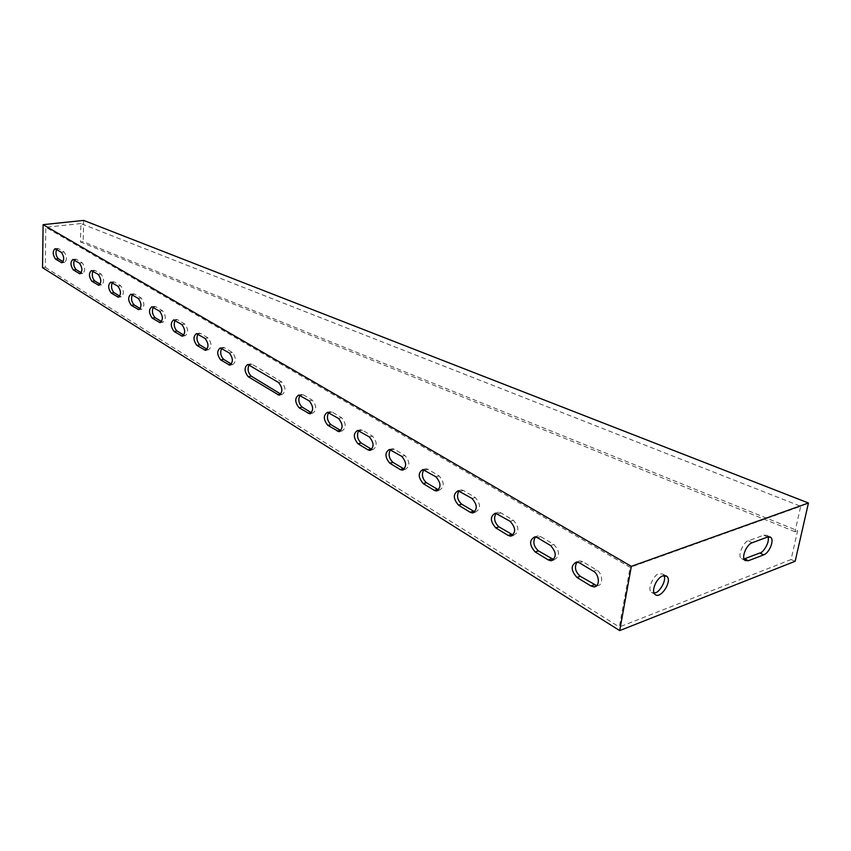 <?xml version="1.0" encoding="UTF-8"?>
<svg xmlns="http://www.w3.org/2000/svg" width="851" height="851" viewBox="0 0 851 851"><rect width="100%" height="100%" fill="white"/><g stroke="black" fill="none" stroke-linecap="round" stroke-linejoin="round"><path stroke-width="0.64" stroke-dasharray="4.25 3.19" d="M80.898 223.547L45.826 227.26L630.155 567.33L800.706 506.271L80.898 223.547L80.483 241.982L83.164 241.673L797.621 530.694L791.079 559.543L619.315 627.006L630.155 567.33M767.974 536.907L766.868 535.343L763.815 535.151L748.518 540.789C745.391 539.662 736.392 555.629 741.423 558.543L744.019 558.969M664.088 575.574L663.035 574.138L659.089 573.765C655.727 572.776 646.186 588.562 651.451 592.275L654.1 592.998M42.55 267.682L45.273 267.342L45.816 227.281L630.134 567.362L800.706 506.292L794.962 531.694L797.621 530.694M45.273 267.342L619.315 627.006M74.324 260.098L76.377 259.321L82.26 262.831C85.291 267.278 85.451 270.809 82.738 273.437L81.324 272.777M112.151 282.777L114.396 282.021L120.757 285.83C124.012 290.468 124.161 294.138 121.225 296.818L119.842 296.212M153.159 307.36L155.616 306.647L162.541 310.775C166.03 315.636 166.179 319.433 162.988 322.189L161.637 321.635M197.783 334.103L199.453 333.113L200.485 333.432L208.038 337.943C211.793 343.038 211.931 346.985 208.452 349.804L207.155 349.335M596.742 585.658L597.115 585.679C603.348 586.105 603.04 573.436 596.7 570.064L582.712 561.703L579.925 560.862L577.084 562.011M553.693 559.639L554.224 559.671C560.075 556.416 559.947 551.352 553.841 544.47L540.651 536.587L538.119 535.822L535.449 536.917M513.121 535.088L513.802 535.151C519.355 531.939 519.227 527.003 513.43 520.333L500.984 512.898L498.665 512.196L496.154 513.238M474.826 511.898L475.624 511.994C480.911 508.824 480.783 504.005 475.262 497.537L463.487 490.506L461.38 489.857L458.997 490.878M438.616 489.953L439.51 490.08C444.541 486.963 444.424 482.251 439.148 475.975L428.01 469.316L426.074 468.72L423.809 469.72M404.321 469.156L405.31 469.326C410.097 466.242 409.98 461.646 404.948 455.54L394.375 449.232L392.598 448.679L390.439 449.658M371.802 449.413L372.855 449.626C377.418 446.584 377.301 442.095 372.493 436.159L362.452 430.159L360.813 429.659L358.75 430.627M280.851 394.162L282.064 394.513C286.021 391.588 285.883 387.386 281.67 381.918L252.056 364.239L250.854 363.866L249.066 364.834M311.54 412.82L312.7 413.118C316.87 410.15 316.742 405.853 312.328 400.225L303.243 394.8L301.85 394.375L299.935 395.332M340.911 430.659L342.028 430.914C346.389 427.915 346.261 423.521 341.655 417.745L332.113 412.044L330.603 411.576L328.614 412.544M221.6 348.378L223.324 347.389L224.441 347.74L232.334 352.452C236.238 357.665 236.376 361.707 232.738 364.558L231.472 364.122M174.998 320.444L176.604 319.444L177.572 319.753L184.795 324.061C188.411 329.039 188.56 332.911 185.22 335.698L183.901 335.188M132.235 294.808L134.575 294.074L141.213 298.041C144.585 302.786 144.734 306.52 141.67 309.243L140.298 308.658M92.855 271.214L95.004 270.448L101.12 274.096C104.258 278.639 104.418 282.245 101.599 284.894L100.195 284.266M56.485 249.417L58.453 248.62L64.112 251.992C67.048 256.353 67.208 259.821 64.612 262.416L63.176 261.736M795.164 561.256L791.079 559.543M83.664 220.409L83.164 241.673M794.962 531.694L80.483 241.982M281.67 381.918L278.585 382.535M252.056 364.239L249.013 364.802M312.328 400.225L309.211 400.885M303.243 394.8L300.137 395.449M341.655 417.745L338.517 418.447M332.113 412.044L328.975 412.735M362.452 430.159L359.292 430.904M372.493 436.159L369.323 436.914M394.375 449.232L391.183 450.019M404.948 455.54L401.746 456.349M428.01 469.316L424.798 470.156M439.148 475.975L435.935 476.837M463.487 490.506L460.253 491.41M475.262 497.537L472.018 498.463M500.984 512.898L497.718 513.866M513.43 520.333L510.164 521.333M540.651 536.587L537.385 537.641M553.841 544.47L550.565 545.544M582.712 561.703L579.425 562.841M596.7 570.064L593.413 571.223M224.441 347.74L221.42 348.272M232.334 352.452L229.313 352.995M200.485 333.432L197.506 333.932M208.038 337.943L205.038 338.453M177.572 319.753L174.615 320.221M184.795 324.061L181.837 324.539M155.616 306.647L152.701 307.083M162.541 310.775L159.616 311.221M162.041 321.891L161.382 321.986M134.575 294.074L131.692 294.489M141.213 298.041L138.319 298.456M140.787 308.956L140 309.073M114.396 282.021L111.534 282.404M120.757 285.83L117.895 286.223M120.406 296.552L119.502 296.68M95.004 270.448L92.185 270.809M101.12 274.096L98.291 274.469M100.822 284.649L99.822 284.787M76.377 259.321L73.58 259.661M82.26 262.831L79.451 263.182M82.015 273.203L80.93 273.341M58.453 248.62L55.698 248.939M64.112 251.992L61.346 252.321M63.931 262.204L62.761 262.342M763.815 535.151L767.517 537.055M748.518 540.789L752.22 542.725M282.064 394.513L279.873 394.96M250.854 363.866L247.811 364.43M312.7 413.118L310.604 413.575M301.85 394.375L298.744 395.013M342.028 430.914L340.017 431.383M330.603 411.576L327.475 412.267M360.813 429.659L357.654 430.393M372.855 449.626L370.962 450.094M392.598 448.679L389.407 449.466M405.31 469.326L403.544 469.784M426.074 468.72L422.862 469.561M439.51 490.08L437.914 490.527M461.38 489.857L458.146 490.761M475.624 511.994L474.209 512.408M498.665 512.196L495.41 513.164M513.802 535.151L512.61 535.524M538.119 535.822L534.843 536.864M554.224 559.671L553.299 559.99M579.925 560.862L576.638 561.99M597.115 585.679L596.487 585.903M223.324 347.389L220.313 347.921M232.738 364.558L230.44 364.983M199.453 333.113L196.475 333.613M208.452 349.804L206.112 350.218M176.604 319.444L173.657 319.912M185.22 335.698L182.848 336.092M154.722 306.36L151.797 306.796M162.988 322.189L160.584 322.572M133.735 293.808L130.852 294.223M141.67 309.243L139.256 309.604M113.598 281.777L110.747 282.16M121.225 296.818L118.789 297.169M94.27 270.214L91.44 270.575M101.599 284.894L99.163 285.223M75.675 259.098L72.888 259.438M82.738 273.437L80.292 273.756M57.804 248.407L55.038 248.726M64.612 262.416L62.166 262.714M651.451 592.275L655.132 594.455M663.035 574.138L665.854 575.755M741.423 558.543L745.104 560.522M766.868 535.343L769.9 536.907"/><path stroke-width="1.28" d="M744.019 558.969L759.943 552.969C762.23 553.501 770.198 542.725 767.974 536.907M654.1 592.998L655.493 592.647C658.163 593.083 666.822 581.733 664.088 575.574M81.324 272.777L76.154 269.639C73.824 267.097 73.218 263.927 74.324 260.098M119.842 296.212L114.055 292.691C111.545 290 110.917 286.691 112.151 282.777M161.637 321.635L155.148 317.689C152.435 314.827 151.776 311.381 153.159 307.36M207.155 349.335L199.847 344.889C196.911 341.836 196.23 338.241 197.783 334.103M577.084 562.011C574.138 566.979 575.202 571.744 580.265 576.308L596.742 585.658M535.449 536.917C532.62 541.789 533.62 546.438 538.449 550.874L553.693 559.639M496.154 513.238C493.431 518.025 494.378 522.567 498.994 526.865L513.121 535.088M458.997 490.878C456.402 495.58 457.295 500.016 461.699 504.186L474.826 511.898M423.809 469.72C421.33 474.347 422.192 478.677 426.394 482.708L438.616 489.953M390.439 449.658C388.088 454.221 388.918 458.444 392.928 462.348L404.321 469.156M358.75 430.627C356.516 435.116 357.324 439.244 361.154 443.009L371.802 449.413M249.066 364.834C247.29 369.089 248.013 372.855 251.226 376.142L280.851 394.162M299.935 395.332C297.946 399.693 298.701 403.64 302.201 407.15L311.54 412.82M328.614 412.544C326.507 416.969 327.284 421 330.943 424.638L340.911 430.659M231.472 364.122L223.717 359.409C220.643 356.239 219.941 352.569 221.6 348.378M183.901 335.188L177.019 330.996C174.2 328.039 173.519 324.518 174.998 320.444M140.298 308.658L134.171 304.935C131.575 302.158 130.926 298.786 132.235 294.808M100.195 284.266L94.727 280.936C92.312 278.32 91.695 275.086 92.855 271.214M63.176 261.736L58.283 258.768C56.049 256.3 55.443 253.183 56.485 249.417M808.45 503.005L631.357 566.351L43.103 224.653L83.664 220.409L808.45 503.005L795.164 561.256L619.688 630.591L42.55 267.682L43.103 224.653M631.357 566.351L619.688 630.591M73.367 269.99C70.378 265.565 70.218 262.044 72.888 259.438L79.451 263.182C82.483 267.629 82.643 271.171 79.941 273.799L73.367 269.99L76.154 269.639M111.204 293.095C108.013 288.468 107.854 284.83 110.747 282.16L117.895 286.223C121.14 290.872 121.299 294.542 118.363 297.222L111.204 293.095L114.055 292.691M152.233 318.146C148.808 313.306 148.659 309.53 151.797 306.796L159.616 311.221C163.094 316.093 163.254 319.902 160.062 322.646L152.233 318.146L155.148 317.689M196.879 345.4C193.188 340.336 193.049 336.411 196.475 333.613L205.038 338.453C208.803 343.549 208.942 347.506 205.474 350.335L196.879 345.4L199.847 344.889M590.892 585.956L593.828 586.86C600.061 587.307 599.742 574.606 593.413 571.223L579.425 562.841L576.638 561.99C570.596 565.255 570.702 570.415 576.978 577.467L590.892 585.956L594.168 584.775M548.289 559.947L550.959 560.777C556.788 557.522 556.66 552.437 550.565 545.544L537.385 537.641L534.843 536.864C529.109 540.087 529.216 545.108 535.183 551.948L548.289 559.947L551.565 558.852M508.121 535.428L510.547 536.173C516.089 532.971 515.972 528.014 510.164 521.333L495.41 513.164C489.953 516.334 490.07 521.237 495.739 527.865L508.121 535.428L511.377 534.407M470.167 512.259L472.39 512.951C477.666 509.781 477.539 504.951 472.018 498.463L458.146 490.761C452.955 493.899 453.062 498.675 458.466 505.111L470.167 512.259L473.401 511.302M434.276 490.336L436.297 490.974C441.329 487.846 441.201 483.134 435.935 476.837L422.862 469.561C417.915 472.656 418.022 477.326 423.192 483.57L434.276 490.336L437.478 489.453M400.257 469.571L402.119 470.156C406.906 467.071 406.778 462.465 401.746 456.349L389.407 449.466C384.705 452.519 384.812 457.083 389.747 463.157L400.257 469.571L403.438 468.741M367.983 449.86L369.696 450.402C374.259 447.36 374.132 442.86 369.323 436.914L357.654 430.393C353.165 433.404 353.282 437.871 357.994 443.765L367.983 449.86L371.142 449.094M278.585 382.535L247.811 364.43C244.056 367.302 244.184 371.398 248.194 376.727L278.99 395.141C282.936 392.215 282.809 388.013 278.585 382.535M309.211 400.885L298.744 395.013C294.648 397.949 294.776 402.215 299.105 407.81L309.604 413.788C313.753 410.831 313.625 406.523 309.211 400.885M338.517 418.447L327.475 412.267C323.189 415.245 323.306 419.596 327.826 425.351L338.889 431.638C343.24 428.638 343.113 424.234 338.517 418.447M220.707 359.952C216.867 354.761 216.739 350.75 220.313 347.921L229.313 352.995C233.217 358.218 233.355 362.26 229.727 365.111L220.707 359.952L223.717 359.409M174.072 331.475C170.519 326.529 170.381 322.678 173.657 319.912L181.837 324.539C185.454 329.518 185.592 333.401 182.274 336.188L174.072 331.475L177.019 330.996M131.299 305.36C127.99 300.637 127.841 296.925 130.852 294.223L138.319 298.456C141.681 303.222 141.83 306.956 138.777 309.668L131.299 305.36L134.171 304.935M91.908 281.309C88.823 276.788 88.664 273.214 91.44 270.575L98.291 274.469C101.429 279.022 101.588 282.628 98.769 285.276L91.908 281.309L94.727 280.936M55.528 259.098C52.645 254.768 52.475 251.311 55.038 248.726L61.346 252.321C64.272 256.683 64.442 260.161 61.836 262.757L55.528 259.098L58.283 258.768M752.22 542.725C746.338 544.523 740.955 558.001 745.104 560.522L748.359 560.735L763.613 554.905C769.421 553.054 774.697 539.672 770.57 537.247L767.517 537.055L752.22 542.725M662.801 575.904C656.398 577.882 650.813 591.434 655.132 594.455C660.621 599.721 672.811 580.605 666.748 576.265L662.801 575.904M280.724 394.087L277.649 394.715M251.226 376.142L248.194 376.727M311.243 412.661L308.147 413.331M302.201 407.15L299.105 407.81M340.453 430.425L337.315 431.138M330.943 424.638L327.826 425.351M361.154 443.009L357.994 443.765M392.928 462.348L389.747 463.157M426.394 482.708L423.192 483.57M461.699 504.186L458.466 505.111M498.994 526.865L495.739 527.865M538.449 550.874L535.183 551.948M580.265 576.308L576.978 577.467M231.398 364.217L228.568 364.749M207.006 349.527L204.389 349.984M183.699 335.464L181.263 335.868M161.382 321.986L159.126 322.348M140 309.073L137.905 309.392M119.502 296.68L117.544 296.967M99.822 284.787L98.003 285.032M80.93 273.341L79.217 273.565M62.761 262.342L61.166 262.534M744.678 558.767L748.359 560.735M759.943 552.969L763.613 554.905M279.873 394.96L278.99 395.141M310.604 413.575L309.604 413.788M340.017 431.383L338.889 431.638M370.962 450.094L369.696 450.402M403.544 469.784L402.119 470.156M437.914 490.527L436.297 490.974M474.209 512.408L472.39 512.951M512.61 535.524L510.547 536.173M553.299 559.99L550.959 560.777M596.487 585.903L593.828 586.86M230.44 364.983L229.727 365.111M206.112 350.218L205.474 350.335M182.848 336.092L182.274 336.188M665.854 575.755L666.748 576.265M769.9 536.907L770.57 537.247"/></g></svg>
